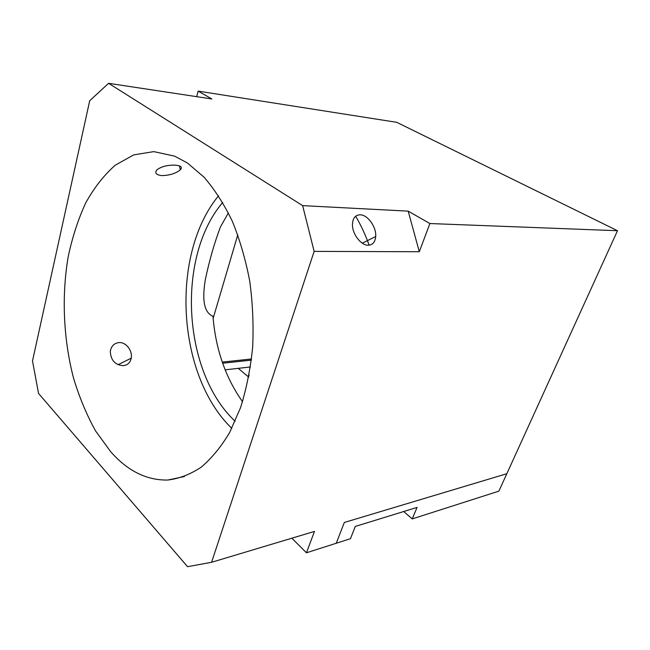<?xml version="1.0" encoding="UTF-8"?>
<svg xmlns="http://www.w3.org/2000/svg" width="650" height="650" viewBox="0 0 650 650"><rect width="100%" height="100%" fill="white"/><g stroke="black" fill="none" stroke-linecap="round" stroke-linejoin="round"><path stroke-width="0.97" d="M123.532 365.666C127.741 365.032 130.309 362.529 131.227 358.166C132.746 350.821 125.954 341.77 118.796 342.599C114.043 343.281 111.207 346.214 110.297 351.398C110.768 360.36 115.18 365.113 123.532 365.666M161.614 175.606C169.544 175.451 175.776 173.526 180.31 169.821C182.618 167.31 181.139 165.774 175.89 165.214C167.968 164.824 161.631 166.368 156.877 169.845C154.481 172.924 156.065 174.842 161.614 175.606M368.225 245.221C372.678 244.977 375.172 242.076 375.7 236.519C376.553 227.183 367.786 214.809 360.214 214.801C355.249 214.939 352.658 218.254 352.438 224.754C352.324 234.171 361.132 245.505 368.225 245.221M187.484 163.036L174.663 156.154L153.806 151.621L133.729 154.879L115.278 165.181C103.992 175.151 94.128 187.744 85.694 202.938C78.179 219.286 72.361 237.136 68.242 256.482C61.466 295.961 63.375 339.154 73.572 378.243C79.365 397.369 86.702 414.936 95.582 430.95L110.76 451.791C127.701 471.006 146.705 480.423 167.765 480.041C179.124 478.676 190.214 474.427 201.037 467.293C211.526 458.477 221.065 446.883 229.645 432.518L240.541 407.68C246.407 389.009 250.437 368.883 252.639 347.303C253.687 325.284 252.72 303.282 249.762 281.312C245.676 259.805 239.874 239.818 232.359 221.325C224.014 204.076 214.581 189.369 204.059 177.214L187.484 163.036M218.571 195.764C169.967 254.751 176.824 375.294 231.806 428.382M242.523 401.7C225.469 377.569 215.621 349.099 212.964 316.282C201.248 311.504 203.401 291.834 205.278 279.89C209.332 260.544 214.403 242.864 220.488 226.842L228.386 212.899M222.714 202.442C176.069 257.043 182.634 372.32 235.17 421.273M237.794 234.821L213.135 318.37M222.251 362.091L251.518 358.987M617.5 230.717L396.76 122.33L198.144 91.122L211.876 98.971L108.599 83.314L89.708 100.734L32.5 360.969L38.561 393.453L187.558 566.686L211.591 562.283L314.145 251.387L419.307 251.737L429.878 223.535L617.5 230.717L506.821 473.72L344.321 522.462L336.261 543.246L344.321 522.462L506.821 473.72L498.875 491.148L412.238 518.903L403.707 511.526M291.85 538.2L306.451 552.793L350.464 538.696L355.29 526.443L417.064 507.406L412.238 518.903M306.451 552.793L314.462 531.416L211.591 562.283M429.878 223.535L408.184 211.136L302.64 205.627L108.599 83.314M198.144 91.122L196.69 96.671M302.64 205.627L314.145 251.387M369.143 245.172C365.373 234.723 360.888 225.071 355.672 216.214M408.184 211.136L419.307 251.737M238.241 368.347L248.706 377.114M222.641 363.212L251.379 360.132M250.445 366.957L225.119 369.842M249.096 375.026L248.422 377.154M131.227 358.166L118.072 364.715M180.31 169.821L179.424 165.888M362.318 243.181L375.7 236.519M184.413 476.531L167.765 480.041"/></g></svg>
